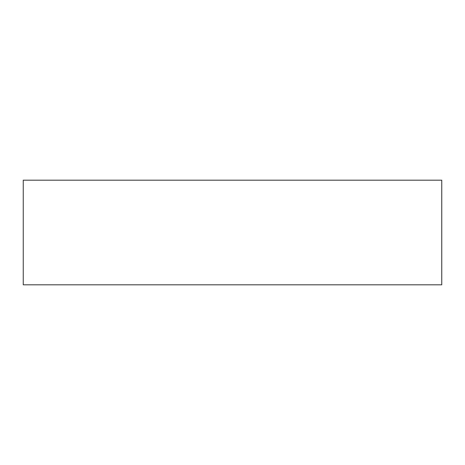 <?xml version="1.0" encoding="UTF-8"?>
<svg xmlns="http://www.w3.org/2000/svg" width="465" height="465" viewBox="0 0 465 465"><rect width="100%" height="100%" fill="white"/><g stroke="black" fill="none" stroke-linecap="round" stroke-linejoin="round"><path stroke-width="0.7" d="M441.75 180.188L441.75 284.812L23.25 284.812L23.25 180.188L441.75 180.188"/></g></svg>
